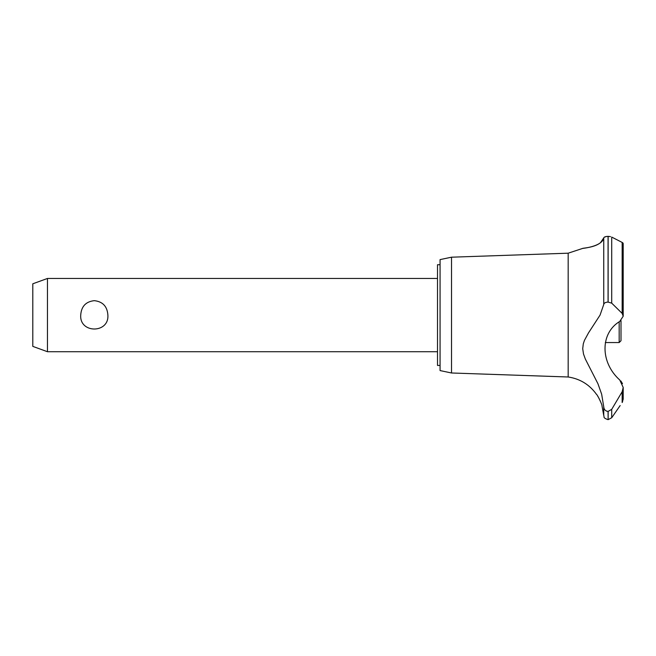 <?xml version="1.0" encoding="UTF-8"?>
<svg xmlns="http://www.w3.org/2000/svg" width="656" height="656" viewBox="0 0 656 656"><rect width="100%" height="100%" fill="white"/><g stroke="black" fill="none" stroke-linecap="round" stroke-linejoin="round"><path stroke-width="0.98" d="M440.069 365.449L437.511 365.449L437.511 264.729L440.069 264.729M47.453 278.464L47.453 351.714L32.8 346.384L32.8 283.794L47.453 278.464L437.511 278.464M80.721 315.093C81.328 306.401 85.854 301.596 94.3 300.661C102.746 301.596 107.272 306.401 107.879 315.093C109.216 333.642 79.384 333.642 80.721 315.093M451.517 257.193L451.517 372.985L440.069 370.574L440.069 259.604L451.517 257.193L568.178 253.191L582.512 248.46M451.517 372.985L568.178 376.987L568.178 253.191M598.403 244.106L599.076 243.729M600.338 242.892L603.741 237.939C602.151 247.074 580.306 248.567 582.544 248.452C582.782 247.919 600.929 247.566 603.741 237.939L603.741 304.491C603.971 303.047 605.414 302.244 608.063 302.08L611.712 303.146L622.159 313.396L623.2 316.217L619.781 321.415C600.076 333.158 600.101 362.456 619.781 380.021L623.2 387.45L622.159 391.739L611.712 409.352L608.063 411.427C605.414 411.074 603.971 409.541 603.741 406.818L601.659 394.215L597.936 383.727L585.332 359.021L583.496 353.969L582.717 348.68L583.299 343.801L584.463 340.333L588.547 332.822L600.06 315.093L603.741 304.491M604.233 237.242L606.611 236.447M608.03 236.349L608.063 236.349C605.373 236.496 603.93 237.029 603.741 237.939M610.515 236.627L608.063 236.349L608.063 302.08M622.331 242.523L622.913 242.925M608.137 411.427L608.137 419.651L608.063 411.427M620.158 405.556L611.712 417.757L611.712 409.352M622.601 401.866C619.453 406.605 619.453 406.605 622.601 401.866M622.159 391.739L622.159 402.522L623.2 399.151L623.2 387.45M568.178 376.987C580.15 378.824 589.637 384.687 596.64 394.568C597.263 394.371 602.503 405.465 601.946 405.556L603.741 415.478L603.741 406.818M601.314 403.563L601.011 402.727M600.404 401.218L600.142 400.619M599.207 398.7L598.961 398.241M598.575 397.544L597.591 395.945M622.487 383.653L620.863 380.972M606.39 411.05L606.816 411.222M623.2 316.217L623.2 243.507L622.159 242.433L611.712 237.078L611.712 303.146M605.316 342.555L619.174 342.555L619.174 321.85M621.002 320.612L621.002 340.726L619.174 342.555M608.137 302.08L608.137 236.349M622.159 313.396L622.159 242.433M437.511 351.714L47.453 351.714M608.137 419.651L611.712 417.757M603.741 415.478C604.602 416.765 602.298 417.708 608.063 419.651"/></g></svg>
